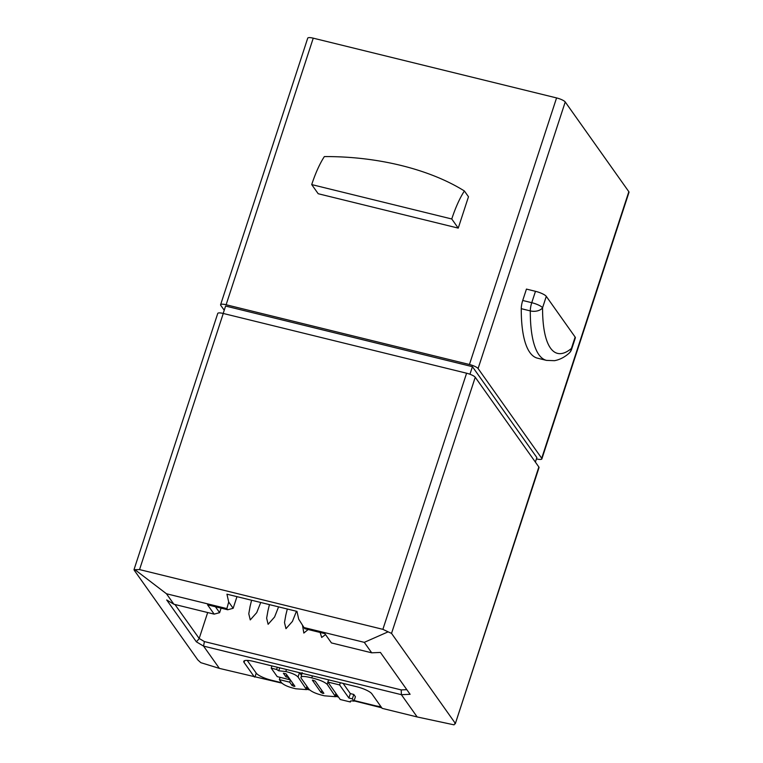 <?xml version="1.0" encoding="UTF-8"?>
<svg xmlns="http://www.w3.org/2000/svg" width="763" height="763" viewBox="0 0 763 763"><rect width="100%" height="100%" fill="white"/><g stroke="black" fill="none" stroke-linecap="round" stroke-linejoin="round"><path stroke-width="1.14" d="M320.145 632.47L321.69 637.448L325.534 634.597M302.52 625.326L303.827 633.061L308.157 629.523M285.82 615.102L284.494 622.541L285.972 628.674L292.429 621.406L296.111 612.117M267.966 610.724L266.64 618.164L268.118 624.296L274.575 617.019L278.247 607.73M250.111 606.337L248.786 613.776L250.264 619.909L256.721 612.632L260.393 603.342M244.656 660.634L244.065 662.437A13.209 3.119 -161.9 0 1 243.769 661.34A13.209 3.119 -161.9 0 1 253.43 661.378L356.712 686.738A13.209 3.119 -161.9 0 1 371.858 693.815L382.158 708.36L417.17 716.953L401.386 694.683L203.568 646.108L219.362 668.378L200.822 662.665L197.808 659.919L134.202 570.19L134.889 569.656L134.202 570.19M224.236 310.255L220.765 305.353A7.544 1.784 -161.9 0 1 220.593 304.733A7.544 1.784 -161.9 0 1 226.115 304.752L469.445 364.504L556.57 97.922A7.544 1.784 18.1 0 1 565.23 101.965L628.836 191.694A7.544 1.784 18.1 0 1 628.998 192.314L541.873 458.897A7.544 1.784 -161.9 0 0 541.701 458.267L628.836 191.694M134.002 569.665L217.741 313.44A7.544 1.784 18.1 0 1 223.263 313.459L466.594 373.212A7.544 1.784 18.1 0 1 475.244 377.256L538.85 466.985A7.544 1.784 18.1 0 1 539.021 467.605L455.273 723.829L538.85 466.985M223.263 313.459L139.553 569.589L382.883 629.341L466.594 373.212M464.39 190.979L468.482 196.749L458.239 228.118L451.763 218.981A58.398 17.225 -76.2 0 1 464.39 190.979C429.378 169.071 377.008 156.253 324.351 156.587A58.398 17.225 -76.2 0 0 311.714 184.589L451.763 218.981M311.714 184.589L318.19 193.726L458.239 228.118M220.593 304.733L307.727 38.15A7.544 1.784 18.1 0 1 313.25 38.169L556.57 97.922M475.244 377.256L391.533 633.385L455.139 723.105L454.061 724.85L417.17 716.953M546.289 296.368L542.569 307.747A9.433 5.723 -179.8 0 1 530.295 310.903A121.002 35.68 -76.2 0 0 546.537 360.394L537.505 358.181A121.002 35.68 -76.2 0 1 521.263 308.681A9.433 2.785 -76.2 0 1 522.722 300.479L526.441 289.091L535.473 291.313A9.433 2.232 18.1 0 1 546.289 296.368L575.14 337.074A9.433 2.232 18.1 0 1 575.35 337.856L571.63 349.235A9.433 2.232 -161.9 0 0 571.42 348.453A9.433 8.355 50 0 1 568.74 353.527A9.433 9.433 0 0 0 571.63 349.235M565.23 101.965L478.096 368.548L541.701 458.267M299.573 672.708L301.309 675.15M328.586 679.833L327.871 682.055L339.611 684.936L340.336 682.713M354.175 700.539L374.652 705.575A13.209 3.119 -161.9 0 0 380.89 706.557M247.202 660.396L256.225 673.128A13.209 3.119 -161.9 0 0 271.37 680.205L281.528 682.704M306.774 688.903L309.196 689.494M335.777 696.028L338.19 696.619M343.102 683.39L350.331 693.596L353.794 694.444L355.415 696.743L353.975 701.168C350.98 700.634 349.788 700.911 350.37 701.989L350.675 701.054M226.869 608.597L166.468 593.767L173.888 604.239L214.155 614.129L207.555 604.821L227.689 609.761L226.869 608.597L228.7 602.026L226.945 594.186L296.969 611.382L298.724 619.222L304.714 628.683L324.847 633.624L331.438 642.923L371.705 652.813L364.285 642.351L303.893 627.52M221.098 608.149L219.62 612.66L214.155 614.129M219.362 668.378L281.871 683.143M244.065 662.437L254.375 676.972M139.553 569.589L134.889 569.656L166.468 593.767M391.533 633.385L388.119 631.84L364.285 642.351M388.119 631.84L382.883 629.341M371.705 652.813L380.422 652.441L410.103 694.311L401.386 694.683L401.195 689.914L406.813 689.666M207.67 612.536L199.181 638.478L204.389 641.578L203.568 646.108L196.377 641.826L166.696 599.956L173.888 604.239M354.07 700.873L381.777 707.806M306.659 689.227L309.635 689.962M335.672 696.352L338.495 697.048M215.433 606.757L219.62 612.66M204.389 641.578L401.195 689.914M174.937 604.496L199.181 638.478M236.969 596.637L233.154 608.302L227.689 609.761M228.7 602.026L233.154 608.302M196.377 641.826L199.172 638.679M350.227 701.474L350.37 701.989L340.231 699.499L327.871 682.055M339.611 684.936L348.891 698.021L352.344 698.87L353.794 694.444M352.344 698.87L353.975 701.168M348.891 698.021L350.331 693.596M300.937 677.887C300.698 675.98 304.303 675.989 311.752 677.906C319.077 679.595 324.218 681.731 327.184 684.306L335.558 696.714L324.37 695.799C316.721 694.044 311.59 691.85 308.967 689.208L300.937 677.887L302.129 672.623M312.363 680.186L321.109 692.651L323.874 693.329L315.205 681.092L312.544 680.091M311.752 677.906L312.429 675.865M327.184 684.306L327.899 682.103M335.205 695.627L335.93 693.424M321.109 692.651L321.833 690.448M322.835 693.519L323.207 692.384M271.199 668.14L276.616 669.466L278.762 670.791L285.81 671.535C292.038 673.09 296.111 674.921 298.047 677.029L306.535 689.618L295.844 688.789C288.862 687.215 284.113 685.212 281.585 682.79L279.334 679.614L289.702 682.16L292.172 685.641L294.928 686.309L286.106 673.872L283.369 673.233L285.963 676.886L288.032 677.391L289.663 679.69L277.227 676.628L271.199 668.14L271.933 665.918M289.663 679.69L289.845 679.137M288.032 677.391L288.214 676.838M285.963 676.886L286.678 674.683M293.85 686.404L294.213 685.298M292.172 685.641L292.897 683.438M289.702 682.16L290.426 679.957M279.334 679.614L280.088 677.334M306.182 688.503L306.907 686.299M298.047 677.029L299.468 672.68M285.81 671.535L286.478 669.494M278.762 670.791L279.725 667.835M276.616 669.466L277.341 667.244M469.951 374.251L472.431 366.679L536.856 457.562L535.378 462.092M223.187 313.44L225.6 306.058L472.431 366.679M478.096 368.548A7.544 1.784 -161.9 0 0 469.445 364.504M536.427 458.897A7.544 1.784 -161.9 0 0 541.873 458.897M313.25 38.169L226.115 304.752M522.722 300.479L531.754 302.692L535.473 291.313M575.14 337.074L571.42 348.453A111.57 32.904 103.8 0 1 542.569 307.747A9.433 2.232 -161.9 0 0 531.754 302.692A9.433 2.785 103.8 0 0 530.295 310.903L521.263 308.681M256.225 673.128L254.947 677.039M285.639 615.836L287.308 609.008M267.784 611.449L269.444 604.62M249.93 607.062L251.59 600.233M546.537 360.394L554.51 360.68C559.575 359.735 564.315 357.351 568.74 353.527M336.407 694.101L335.558 696.714M307.394 686.986L306.535 689.618"/></g></svg>
